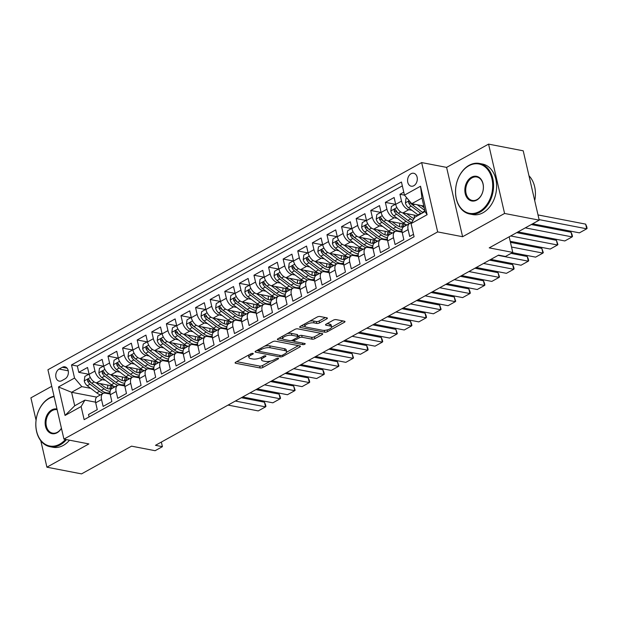 <?xml version="1.0" encoding="UTF-8"?>
<svg xmlns="http://www.w3.org/2000/svg" width="618" height="618" viewBox="0 0 618 618"><rect width="100%" height="100%" fill="white"/><g stroke="black" fill="none" stroke-linecap="round" stroke-linejoin="round"><path stroke-width="0.93" d="M252.901 353.372A1.414 0.502 167 0 0 250.947 353.751L235.721 362.187A2.024 0.718 167 0 0 235.11 362.905A2.024 0.718 167 0 0 235.643 363.245L260.132 367.973A2.024 0.718 167 0 0 262.92 367.44L278.146 358.996A1.414 0.502 167 0 0 278.579 358.494A1.414 0.502 167 0 0 278.2 358.262A1.414 0.502 167 0 0 276.246 358.633L274.276 359.722A6.466 2.31 167 0 1 265.338 361.422L263.299 361.028A6.466 2.31 167 0 1 261.584 359.946A6.466 2.31 167 0 1 263.531 357.652L265.501 356.555A1.414 0.502 167 0 0 265.925 356.053A1.414 0.502 167 0 0 265.547 355.813A1.414 0.502 167 0 0 263.592 356.192L261.623 357.281A6.466 2.31 167 0 1 252.685 358.981L250.645 358.587A6.466 2.31 167 0 1 248.93 357.505A6.466 2.31 167 0 1 250.877 355.211L252.847 354.114A1.414 0.502 167 0 0 253.272 353.612A1.414 0.502 167 0 0 252.901 353.372M411.055 173.735A6.589 4.797 -79.1 0 0 407.571 180.603A6.589 4.797 -79.1 0 0 411.194 186.196A6.589 4.797 -79.1 0 0 413.828 185.724A6.589 4.797 -79.1 0 0 417.312 178.857A6.589 4.797 -79.1 0 0 413.689 173.264A6.589 4.797 -79.1 0 0 411.055 173.735M326.775 318.873A2.024 0.718 167 0 0 327.378 318.162A2.024 0.718 167 0 0 326.845 317.822L319.977 316.493A2.024 0.718 167 0 0 317.181 317.026L300.271 326.397A2.024 0.718 167 0 0 299.668 327.115A2.024 0.718 167 0 0 300.201 327.455L324.682 332.183A2.024 0.718 167 0 0 327.478 331.65L344.388 322.279A2.024 0.718 167 0 0 344.998 321.561A2.024 0.718 167 0 0 344.458 321.221L336.161 319.614A2.024 0.718 167 0 0 333.372 320.147L326.134 324.164A2.024 0.718 167 0 0 325.524 324.875A2.024 0.718 167 0 0 326.057 325.215L330.174 326.01A5.407 1.931 167 0 1 331.611 326.922A5.407 1.931 167 0 1 328.498 329.502A5.407 1.931 167 0 1 322.511 330.259L306.389 327.154A5.407 1.931 167 0 1 304.96 326.242A5.407 1.931 167 0 1 308.065 323.654A5.407 1.931 167 0 1 314.06 322.897L316.74 323.423A2.024 0.718 167 0 0 319.537 322.89L326.775 318.873L326.513 317.752M40.811 440.788L46.906 467.193L81.553 473.882L131.549 446.157L155.11 450.707L162.41 446.66L155.481 445.323L498.548 255.126L505.478 256.462L512.778 252.414L509.17 236.802M504.574 213.457L488.568 144.118L446.598 167.385L462.604 236.725L504.574 213.457L539.22 220.147L489.217 247.864L512.778 252.414M462.604 236.725L437.66 231.912L63.932 439.112L47.926 369.765L421.654 162.573L437.66 231.912M46.906 467.193L88.876 443.925L63.932 439.112M275.412 341.198A2.024 0.718 167 0 0 272.615 341.731L255.713 351.109A2.024 0.718 167 0 0 255.103 351.82A2.024 0.718 167 0 0 255.636 352.16L280.124 356.887A2.024 0.718 167 0 0 282.913 356.354L299.823 346.984A2.024 0.718 167 0 0 300.433 346.265A2.024 0.718 167 0 0 299.892 345.925L275.412 341.198M277.992 338.749L294.902 329.379A2.024 0.718 167 0 1 297.691 328.846L322.179 333.573A2.024 0.718 167 0 1 322.712 333.913A2.024 0.718 167 0 1 322.102 334.632L314.871 338.641A2.024 0.718 167 0 1 312.075 339.174L302.148 337.258A2.024 0.718 167 0 0 299.351 337.791L294.554 340.448A2.024 0.718 167 0 0 293.944 341.167A2.024 0.718 167 0 0 294.477 341.507L304.821 343.5A1.414 0.502 167 0 1 305.192 343.739A1.414 0.502 167 0 1 304.38 344.419A1.414 0.502 167 0 1 302.812 344.612L277.922 339.807A2.024 0.718 167 0 1 277.382 339.467A2.024 0.718 167 0 1 277.992 338.749M488.568 144.118L523.214 150.807L539.22 220.147M51.742 386.296L30.9 397.853L36.06 420.217M403.786 192.159L399.954 194.284L404.481 195.157M411.912 210.29L408.807 209.687A8.235 4.82 -119 0 1 401.53 201.12L395.69 204.357L394.114 197.521L385.354 202.372L395.335 204.303M397.32 218.378L394.207 217.783A8.235 4.82 -119 0 1 386.93 209.216L381.097 212.453L379.514 205.609L370.754 210.468L380.742 212.391M382.72 226.474L379.606 225.871A8.235 4.82 -119 0 1 372.337 217.304L366.497 220.541L364.914 213.704L356.153 218.563L366.142 220.487M368.119 234.57L365.006 233.967A8.235 4.82 -119 0 1 357.737 225.4L351.897 228.637L350.321 221.8L341.561 226.651L351.542 228.583M353.519 242.658L350.414 242.063A8.235 4.82 -119 0 1 343.137 233.496L337.297 236.733L335.721 229.888L326.961 234.747L336.941 236.679M338.919 250.754L335.813 250.151A8.235 4.82 -119 0 1 328.537 241.592L322.696 244.828L321.121 237.984L312.36 242.843L322.341 244.767M324.326 258.849L321.213 258.247A8.235 4.82 -119 0 1 313.936 249.68L308.104 252.916L306.52 246.08L297.76 250.931L307.749 252.862M309.726 266.945L306.613 266.343A8.235 4.82 -119 0 1 299.344 257.776L293.504 261.012L291.92 254.176L283.16 259.027L293.148 260.958M295.126 275.033L292.013 274.438A8.235 4.82 -119 0 1 284.743 265.871L278.903 269.108L277.327 262.264L268.567 267.123L278.548 269.046M280.526 283.129L277.42 282.526A8.235 4.82 -119 0 1 270.143 273.959L264.303 277.196L262.727 270.36L253.967 275.219L263.948 277.142M265.925 291.225L262.82 290.622A8.235 4.82 -119 0 1 255.543 282.055L249.703 285.292L248.127 278.455L239.367 283.307L249.348 285.238M251.333 299.313L248.22 298.718A8.235 4.82 -119 0 1 240.95 290.151L235.11 293.388L233.527 286.543L224.767 291.402L234.755 293.334M236.733 307.409L233.619 306.806A8.235 4.82 -119 0 1 226.35 298.247L220.51 301.484L218.926 294.639L210.174 299.498L220.155 301.422M222.132 315.504L219.027 314.902A8.235 4.82 -119 0 1 211.75 306.335L205.91 309.572L204.334 302.735L195.574 307.586L205.555 309.518M207.532 323.6L204.427 322.998A8.235 4.82 -119 0 1 197.15 314.431L191.31 317.667L189.734 310.831L180.974 315.682L190.954 317.613M192.932 331.688L189.826 331.094A8.235 4.82 -119 0 1 182.549 322.526L176.709 325.763L175.133 318.919L166.373 323.778L176.354 325.701M178.339 339.784L175.226 339.182A8.235 4.82 -119 0 1 167.957 330.615L162.117 333.851L160.533 327.015L151.773 331.874L161.761 333.797M163.739 347.88L160.626 347.277A8.235 4.82 -119 0 1 153.357 338.71L147.517 341.947L145.933 335.111L137.181 339.962L147.161 341.893M149.139 355.968L146.033 355.373A8.235 4.82 -119 0 1 138.756 346.806L132.916 350.043L131.34 343.199L122.58 348.058L132.561 349.981M134.539 364.064L131.433 363.461A8.235 4.82 -119 0 1 124.156 354.894L118.316 358.139L116.74 351.294L107.98 356.153L117.961 358.077M119.946 372.16L116.833 371.557A8.235 4.82 -119 0 1 109.556 362.99L103.716 366.227L102.14 359.39L93.38 364.241L94.963 371.086A8.235 4.82 61 0 0 102.233 379.653L105.346 380.255M103.368 366.173L93.38 364.241M89.077 416.926L88.521 414.508L97.273 409.649L95.697 402.805A8.235 4.82 61 0 1 97.25 396.679L103.09 393.442A8.235 4.82 61 0 0 101.537 399.568L103.113 406.412L111.873 401.553L110.298 394.717A8.235 4.82 61 0 1 111.843 388.583L117.683 385.346A8.235 4.82 -119 0 1 119.946 385.053L124.766 385.98M117.683 385.346A8.235 4.82 -119 0 0 116.138 391.48L117.714 398.316L126.474 393.465L124.898 386.621A8.235 4.82 61 0 1 126.443 380.487L132.283 377.25A8.235 4.82 -119 0 1 134.546 376.957L139.367 377.892M132.283 377.25A8.235 4.82 -119 0 0 130.738 383.384L132.314 390.221L141.074 385.369L139.49 378.525A8.235 4.82 61 0 1 141.043 372.391L146.883 369.155A8.235 4.82 -119 0 1 149.147 368.861L153.967 369.796M146.883 369.155A8.235 4.82 -119 0 0 145.33 375.288L146.914 382.133L155.674 377.274L154.091 370.437A8.235 4.82 61 0 1 155.643 364.303L161.483 361.066A8.235 4.82 -119 0 1 163.747 360.773L168.559 361.7M161.483 361.066A8.235 4.82 -119 0 0 159.931 367.2L161.514 374.037L170.267 369.178L168.691 362.341A8.235 4.82 61 0 1 170.244 356.207L176.084 352.971A8.235 4.82 -119 0 1 178.339 352.677L183.16 353.604M176.084 352.971A8.235 4.82 -119 0 0 174.531 359.104L176.107 365.941L184.867 361.09L183.291 354.245A8.235 4.82 61 0 1 184.836 348.112L190.676 344.875A8.235 4.82 -119 0 1 192.94 344.581L197.76 345.516M190.676 344.875A8.235 4.82 -119 0 0 189.131 351.009L190.707 357.853L199.467 352.994L197.891 346.15A8.235 4.82 61 0 1 199.436 340.024L205.276 336.787A8.235 4.82 -119 0 1 207.54 336.493L212.36 337.42M205.276 336.787A8.235 4.82 -119 0 0 203.724 342.913L205.307 349.757L214.067 344.898L212.484 338.061A8.235 4.82 61 0 1 214.037 331.928L219.877 328.691A8.235 4.82 -119 0 1 222.14 328.397L226.96 329.324M219.877 328.691A8.235 4.82 -119 0 0 218.324 334.825L219.908 341.661L228.668 336.81L227.084 329.966A8.235 4.82 61 0 1 228.637 323.832L234.477 320.595A8.235 4.82 -119 0 1 236.74 320.302L241.553 321.236M234.477 320.595A8.235 4.82 -119 0 0 232.924 326.729L234.5 333.565L243.26 328.714L241.684 321.87A8.235 4.82 61 0 1 243.237 315.744L249.069 312.499A8.235 4.82 -119 0 1 251.333 312.206L256.153 313.141M249.069 312.499A8.235 4.82 -119 0 0 247.524 318.633L249.1 325.477L257.861 320.618L256.285 313.782A8.235 4.82 61 0 1 257.83 307.648L263.67 304.411A8.235 4.82 -119 0 1 265.933 304.118L270.754 305.045M263.67 304.411A8.235 4.82 -119 0 0 262.125 310.545L263.701 317.382L272.461 312.523L270.885 305.686A8.235 4.82 61 0 1 272.43 299.552L278.27 296.316A8.235 4.82 -119 0 1 280.533 296.022L285.354 296.949M278.27 296.316A8.235 4.82 -119 0 0 276.717 302.449L278.301 309.286L287.061 304.435L285.477 297.59A8.235 4.82 61 0 1 287.03 291.457L292.87 288.22A8.235 4.82 -119 0 1 295.134 287.926L299.954 288.861M292.87 288.22A8.235 4.82 -119 0 0 291.317 294.353L292.901 301.198L301.661 296.339L300.078 289.502A8.235 4.82 61 0 1 301.63 283.368L307.47 280.132A8.235 4.82 -119 0 1 309.734 279.838L314.547 280.765M307.47 280.132A8.235 4.82 -119 0 0 305.918 286.258L307.494 293.102L316.254 288.243L314.678 281.406A8.235 4.82 61 0 1 316.231 275.273L322.063 272.036A8.235 4.82 -119 0 1 324.326 271.742L329.147 272.669M322.063 272.036A8.235 4.82 -119 0 0 320.518 278.17L322.094 285.006L330.854 280.155L329.278 273.31A8.235 4.82 61 0 1 330.823 267.177L336.663 263.94A8.235 4.82 -119 0 1 338.927 263.647L343.747 264.581M336.663 263.94A8.235 4.82 -119 0 0 335.118 270.074L336.694 276.91L345.454 272.059L343.871 265.215A8.235 4.82 61 0 1 345.423 259.089L351.263 255.844A8.235 4.82 -119 0 1 353.527 255.551L358.347 256.485M351.263 255.844A8.235 4.82 -119 0 0 349.711 261.978L351.294 268.822L360.055 263.963L358.471 257.127A8.235 4.82 61 0 1 360.024 250.993L365.864 247.756A8.235 4.82 -119 0 1 368.127 247.463L372.94 248.39M365.864 247.756A8.235 4.82 -119 0 0 364.311 253.89L365.895 260.726L374.647 255.867L373.071 249.031A8.235 4.82 61 0 1 374.624 242.897L380.464 239.66A8.235 4.82 -119 0 1 382.72 239.367L387.54 240.294M380.464 239.66A8.235 4.82 -119 0 0 378.911 245.794L380.487 252.631L389.247 247.779L387.671 240.935A8.235 4.82 61 0 1 389.224 234.801L395.056 231.565A8.235 4.82 -119 0 1 397.32 231.271L402.14 232.206M395.056 231.565A8.235 4.82 -119 0 0 393.511 237.698L395.087 244.543L403.848 239.684L402.272 232.847A8.235 4.82 61 0 1 403.817 226.713L409.657 223.477A8.235 4.82 -119 0 1 411.356 223.106M395.69 204.357A8.235 4.82 61 0 0 402.967 212.924L417.505 215.728M381.097 212.453A8.235 4.82 61 0 0 388.367 221.02L405.586 224.342M366.497 220.541A8.235 4.82 61 0 0 373.766 229.108L390.993 232.438M351.897 228.637A8.235 4.82 61 0 0 359.174 237.204L376.393 240.526M337.297 236.733A8.235 4.82 61 0 0 344.574 245.3L361.793 248.621M322.696 244.828A8.235 4.82 61 0 0 329.973 253.395L347.192 256.717M308.104 252.916A8.235 4.82 61 0 0 315.373 261.484L332.592 264.813M293.504 261.012A8.235 4.82 61 0 0 300.773 269.579L318 272.901M278.903 269.108A8.235 4.82 61 0 0 286.18 277.675L303.399 280.997M264.303 277.196A8.235 4.82 61 0 0 271.58 285.763L288.799 289.093M249.703 285.292A8.235 4.82 61 0 0 256.98 293.859L274.199 297.181M235.11 293.388A8.235 4.82 61 0 0 242.38 301.955L259.599 305.277M220.51 301.484A8.235 4.82 61 0 0 227.779 310.051L245.006 313.372M205.91 309.572A8.235 4.82 61 0 0 213.187 318.139L230.406 321.468M191.31 317.667A8.235 4.82 61 0 0 198.587 326.234L215.806 329.556M176.709 325.763A8.235 4.82 61 0 0 183.986 334.33L201.205 337.652M162.117 333.851A8.235 4.82 61 0 0 169.386 342.418L186.605 345.748M147.517 341.947A8.235 4.82 61 0 0 154.786 350.514L172.013 353.836M132.916 350.043A8.235 4.82 61 0 0 140.193 358.61L157.412 361.932M118.316 358.139A8.235 4.82 61 0 0 125.593 366.698L142.812 370.027M103.716 366.227A8.235 4.82 61 0 0 110.993 374.794L128.212 378.123M61.808 380.673L65.021 378.896A6.381 4.65 -79.1 0 0 68.397 372.237A6.381 4.65 -79.1 0 0 64.89 366.822A6.381 4.65 -79.1 0 0 62.341 367.277L59.127 369.054A6.381 4.65 -79.1 0 0 55.744 375.713A6.381 4.65 -79.1 0 0 59.258 381.136A6.381 4.65 -79.1 0 0 61.808 380.673M404.473 195.141L420.526 186.234L427.108 214.724L411.047 223.623L414.863 217.204L425.076 211.534L421.963 198.038L411.743 203.708L404.473 195.141L401.445 182.024L71.51 364.937L74.539 378.054L81.815 386.621L90.746 388.343M411.047 223.623L414.075 236.748L84.148 419.661L81.12 406.544L65.06 415.443L58.486 386.961L74.539 378.054M402.333 185.879L77.335 366.057L78.78 372.337L87.54 367.486L89.123 374.323A8.235 4.82 61 0 0 96.393 382.89L113.612 386.211M110.166 394.075L105.346 393.148A8.235 4.82 61 0 0 103.09 393.442M409.657 223.477A8.235 4.82 -119 0 0 408.112 229.602L409.688 236.447L413.519 234.322M109.556 362.99L107.98 356.153M124.156 354.894L122.58 348.058M138.756 346.806L137.181 339.962M153.357 338.71L151.773 331.874M167.957 330.615L166.373 323.778M182.549 322.526L180.974 315.682M197.15 314.431L195.574 307.586M211.75 306.335L210.174 299.498M226.35 298.247L224.767 291.402M240.95 290.151L239.367 283.307M255.543 282.055L253.967 275.219M270.143 273.959L268.567 267.123M284.743 265.871L283.16 259.027M299.344 257.776L297.76 250.931M313.936 249.68L312.36 242.843M328.537 241.592L326.961 234.747M343.137 233.496L341.561 226.651M357.737 225.4L356.153 218.563M372.337 217.304L370.754 210.468M386.93 209.216L385.354 202.372M401.53 201.12L399.954 194.284M411.743 203.708L423.809 206.033M81.815 386.621L71.595 392.283L74.708 405.779L84.929 400.116L81.12 406.544M96.647 397.119L71.595 392.283L58.486 386.961M95.566 402.171L84.929 400.116M446.598 167.385L421.654 162.573M162.41 446.66L161.352 442.071M88.768 374.269L78.78 372.337M77.335 366.057L71.51 364.937M74.708 405.779L65.06 415.443M420.526 186.234L421.963 198.038M427.108 214.724L425.076 211.534M248.544 355.08A6.466 2.31 167 0 0 248.498 355.628L248.93 357.505M261.198 357.505A6.466 2.31 167 0 0 261.151 358.069L261.584 359.946M236.679 361.654L259.699 366.095A2.024 0.718 167 0 0 262.488 365.562L270.529 361.113M286.567 352.221L298.424 345.64M256.671 350.568L258.733 350.97M259.189 350.599A1.414 0.502 167 0 0 258.764 351.101A1.414 0.502 167 0 0 259.135 351.341L280.634 355.489A1.414 0.502 167 0 0 282.588 355.118L284.666 353.967A6.466 2.31 167 0 0 286.613 351.665A6.466 2.31 167 0 0 284.898 350.584L270.205 347.749A6.466 2.31 167 0 0 261.267 349.448L259.189 350.599L258.896 349.34M286.613 351.665L286.18 349.796A6.466 2.31 167 0 0 284.465 348.706L284.898 350.584M264.581 346.188A6.466 2.31 167 0 1 269.772 345.871L284.465 348.706M320.711 333.287L314.438 336.764L314.871 338.641M297.992 336.431L298.919 335.914A2.024 0.718 167 0 1 301.715 335.381L311.642 337.297A2.024 0.718 167 0 0 314.438 336.764M293.929 341.113L291.178 340.58M282.967 338.996L278.957 338.216M291.843 335.265A5.407 1.931 167 0 0 285.848 336.022A5.407 1.931 167 0 0 282.743 338.61A5.407 1.931 167 0 0 284.18 339.514L289.857 340.611A2.024 0.718 167 0 0 292.646 340.085L297.451 337.42A2.024 0.718 167 0 0 298.054 336.702A2.024 0.718 167 0 0 297.521 336.362L291.843 335.265L291.41 333.396A5.407 1.931 167 0 0 287.262 333.612M282.326 336.346A5.407 1.931 167 0 0 282.31 336.733L282.743 338.61M298.054 336.702L297.621 334.832A2.024 0.718 167 0 0 297.088 334.493L297.521 336.362M291.41 333.396L297.088 334.493M309.626 321.213A5.407 1.931 167 0 1 313.627 321.028L316.308 321.545A2.024 0.718 167 0 0 319.104 321.012L325.377 317.536M304.527 324.041A5.407 1.931 167 0 0 304.527 324.365L304.96 326.242M331.611 326.922L331.178 325.045A5.407 1.931 167 0 0 329.742 324.141L330.174 326.01M327.092 323.631L329.742 324.141M331.611 327.246L342.99 320.935M324.612 330.344A2.024 0.718 167 0 0 326.049 330.166M301.236 325.864L305.184 326.628M89.069 374.099L84.844 376.439L84.257 380.997A5.454 3.19 61 0 0 87.277 385.732L96.74 392.87A15.751 9.216 61 0 0 100.417 394.917M107.509 388.544A13.071 7.655 61 0 0 107.725 385.076M235.358 401.043L265.547 406.868L258.247 410.916L228.057 405.084M96.084 382.82L104.04 388.822A15.751 9.216 61 0 0 110.12 391.395M264.465 402.187L265.501 404.543L265.933 406.42L265.547 406.868L264.465 402.187L241.344 397.722M100.108 383.608L104.349 386.806A13.071 7.655 61 0 0 112.182 388.367A13.071 7.655 61 0 0 114.075 386.435M110.035 392.561A15.751 9.216 -119 0 1 101.267 390.36L91.804 383.222A5.454 3.19 -119 0 1 89.27 379.923L87.887 379.313L87.524 380.897A5.454 3.19 61 0 0 90.05 384.195L99.513 391.333A15.751 9.216 61 0 0 103.198 393.38M107.957 393.651A15.751 9.216 61 0 0 108.953 393.218A15.751 9.216 61 0 0 109.788 392.646M110.498 385.609A13.071 7.655 -119 0 1 109.548 388.946M100.61 389.865A13.071 7.655 -119 0 1 99.822 389.309L90.359 382.171A2.781 1.63 -119 0 1 89.517 381.283L87.524 380.897M110.661 388.884A13.071 7.655 61 0 0 112.059 385.91M54.137 396.656A25.114 18.285 -79.1 0 0 49.139 398.471A25.114 18.285 -79.1 0 0 36.609 431.209A25.114 18.285 -79.1 0 0 59.699 444.195A25.114 18.285 -79.1 0 0 65.493 439.406M66.474 439.599A25.732 18.733 100.9 0 1 60.24 444.836A25.732 18.733 100.9 0 1 49.958 446.683A25.732 18.733 100.9 0 1 35.805 424.821A25.732 18.733 100.9 0 1 49.425 397.984A25.732 18.733 100.9 0 1 54.036 396.231M61.437 428.297A12.561 9.146 100.9 0 1 57.057 432.762A12.561 9.146 100.9 0 1 45.516 426.265A12.561 9.146 100.9 0 1 51.781 409.904A12.561 9.146 100.9 0 1 56.995 409.039M57.15 409.695A11.943 8.691 -79.1 0 0 57.095 409.688A11.943 8.691 -79.1 0 0 52.321 410.545A11.943 8.691 -79.1 0 0 46.002 422.998A11.943 8.691 -79.1 0 0 52.569 433.141A11.943 8.691 -79.1 0 0 57.343 432.283A11.943 8.691 -79.1 0 0 61.414 428.197M69.517 440.186A25.732 18.733 100.9 0 1 63.291 445.423A25.732 18.733 100.9 0 1 53.001 447.27L49.958 446.683M468.853 165.778A25.114 18.285 -79.1 0 0 456.316 198.517A25.114 18.285 -79.1 0 0 479.406 211.503A25.114 18.285 -79.1 0 0 491.943 178.764A25.114 18.285 -79.1 0 0 468.853 165.778M479.954 212.152A25.732 18.733 100.9 0 1 469.665 213.99A25.732 18.733 100.9 0 1 455.512 192.128A25.732 18.733 100.9 0 1 469.139 165.3A25.732 18.733 100.9 0 1 479.421 163.453A25.732 18.733 100.9 0 1 493.573 185.315A25.732 18.733 100.9 0 1 479.954 212.152M471.488 177.212A12.561 9.146 100.9 0 1 483.037 183.708A12.561 9.146 100.9 0 1 476.772 200.077A12.561 9.146 100.9 0 1 465.223 193.581A12.561 9.146 100.9 0 1 471.488 177.212M477.057 199.591A11.943 8.691 -79.1 0 0 483.376 187.138A11.943 8.691 -79.1 0 0 476.81 176.995A11.943 8.691 -79.1 0 0 472.036 177.853A11.943 8.691 -79.1 0 0 465.717 190.305A11.943 8.691 -79.1 0 0 472.283 200.448A11.943 8.691 -79.1 0 0 477.057 199.591M479.421 163.453L482.473 164.04A25.732 18.733 100.9 0 1 496.625 185.902A25.732 18.733 100.9 0 1 483.006 212.739A25.732 18.733 100.9 0 1 472.716 214.577L469.665 213.99M528.977 175.782A25.732 18.733 100.9 0 1 534.725 200.68M103.669 366.003L99.444 368.343L98.849 372.901A5.454 3.19 61 0 0 101.877 377.637L111.34 384.775A15.751 9.216 61 0 0 115.018 386.822M122.109 380.449A13.071 7.655 61 0 0 122.318 376.98M249.958 392.948L280.147 398.772L272.847 402.82L242.658 396.995M110.676 374.724L118.641 380.727A15.751 9.216 61 0 0 124.72 383.307M279.066 394.091L280.093 396.447L280.526 398.324L280.147 398.772L279.066 394.091L255.945 389.626M114.709 375.512L118.95 378.71A13.071 7.655 61 0 0 126.783 380.271A13.071 7.655 61 0 0 128.675 378.34M124.627 384.466A15.751 9.216 -119 0 1 115.867 382.264L106.404 375.126A5.454 3.19 -119 0 1 103.87 371.835L102.488 371.217L102.124 372.801A5.454 3.19 61 0 0 104.651 376.099L114.114 383.237A15.751 9.216 61 0 0 117.791 385.284M122.549 385.555A15.751 9.216 61 0 0 123.554 385.122A15.751 9.216 61 0 0 124.388 384.558M125.099 377.521A13.071 7.655 -119 0 1 124.148 380.858M115.211 381.777A13.071 7.655 -119 0 1 114.423 381.221L104.96 374.075A2.781 1.63 -119 0 1 104.118 373.187L102.124 372.801M125.261 380.796A13.071 7.655 61 0 0 126.659 377.822M118.27 357.907L114.044 360.248L113.449 364.805A5.454 3.19 61 0 0 116.478 369.541L125.941 376.686A15.751 9.216 61 0 0 129.618 378.734M136.709 372.353A13.071 7.655 61 0 0 136.918 368.892M264.558 384.852L294.747 390.684L287.447 394.724L257.258 388.9M125.276 366.628L133.241 372.639A15.751 9.216 61 0 0 139.32 375.211M293.666 385.995L295.126 390.228L294.747 390.684L293.666 385.995L270.545 381.53M129.309 367.416L133.542 370.615A13.071 7.655 61 0 0 141.383 372.183A13.071 7.655 61 0 0 143.276 370.252M139.228 376.377A15.751 9.216 -119 0 1 130.468 374.176L121.004 367.03A5.454 3.19 -119 0 1 118.471 363.739L117.088 363.129L116.717 364.713A5.454 3.19 61 0 0 119.251 368.004L128.714 375.141A15.751 9.216 61 0 0 132.391 377.196M137.15 377.459A15.751 9.216 61 0 0 138.154 377.026A15.751 9.216 61 0 0 138.988 376.462M139.691 369.425A13.071 7.655 -119 0 1 138.749 372.762M129.811 373.681A13.071 7.655 -119 0 1 129.023 373.125L119.552 365.987A2.781 1.63 -119 0 1 118.71 365.091L116.717 364.713M139.861 372.7A13.071 7.655 61 0 0 141.259 369.726M132.862 349.819L128.644 352.16L128.05 356.717A5.454 3.19 61 0 0 131.078 361.453L140.541 368.591A15.751 9.216 61 0 0 144.218 370.638M151.302 364.257A13.071 7.655 61 0 0 151.518 360.796M279.151 376.756L309.34 382.588L302.048 386.636L271.85 380.804M139.877 358.533L147.841 364.543A15.751 9.216 61 0 0 153.913 367.115M308.258 377.899L309.294 380.263L309.726 382.14L309.34 382.588L308.258 377.899L285.145 373.442M143.909 359.328L148.142 362.519A13.071 7.655 61 0 0 155.983 364.087A13.071 7.655 61 0 0 157.868 362.156M153.828 368.282A15.751 9.216 -119 0 1 145.06 366.08L135.597 358.942A5.454 3.19 -119 0 1 133.071 355.644L131.68 355.033L131.317 356.617A5.454 3.19 61 0 0 133.851 359.908L143.314 367.053A15.751 9.216 61 0 0 146.991 369.101M151.75 369.363A15.751 9.216 61 0 0 152.754 368.938A15.751 9.216 61 0 0 153.581 368.367M154.291 361.329A13.071 7.655 -119 0 1 153.341 364.666M144.411 365.586A13.071 7.655 -119 0 1 143.615 365.029L134.152 357.892A2.781 1.63 -119 0 1 133.31 357.003L131.317 356.617M154.454 364.605A13.071 7.655 61 0 0 155.86 361.63M147.463 341.723L143.245 344.064L142.65 348.622A5.454 3.19 61 0 0 145.67 353.357L155.133 360.495A15.751 9.216 61 0 0 158.811 362.542M165.902 356.169A13.071 7.655 61 0 0 166.118 352.7M293.751 368.668L323.94 374.493L316.64 378.54L286.451 372.716M154.477 350.445L162.434 356.447A15.751 9.216 61 0 0 168.513 359.019M322.859 369.811L323.894 372.167L324.326 374.044L323.94 374.493L322.859 369.811L299.738 365.346M158.509 351.233L162.743 354.431A13.071 7.655 61 0 0 170.576 355.991A13.071 7.655 61 0 0 172.468 354.06M168.428 360.186A15.751 9.216 -119 0 1 159.66 357.984L150.197 350.846A5.454 3.19 -119 0 1 147.671 347.548L146.281 346.937L145.918 348.521A5.454 3.19 61 0 0 148.444 351.82L157.914 358.958A15.751 9.216 61 0 0 161.592 361.005M166.35 361.275A15.751 9.216 61 0 0 167.354 360.842A15.751 9.216 61 0 0 168.181 360.279M168.892 353.233A13.071 7.655 -119 0 1 167.941 356.571M159.011 357.49A13.071 7.655 -119 0 1 158.216 356.934L148.753 349.796A2.781 1.63 -119 0 1 147.911 348.907L145.918 348.521M169.054 356.516A13.071 7.655 61 0 0 170.46 353.542M162.063 333.627L157.837 335.968L157.25 340.526A5.454 3.19 61 0 0 160.271 345.261L169.734 352.399A15.751 9.216 61 0 0 173.411 354.446M180.502 348.073A13.071 7.655 61 0 0 180.719 344.605M308.351 360.572L338.54 366.397L331.24 370.445L301.051 364.62M169.077 342.349L177.034 348.359A15.751 9.216 61 0 0 183.113 350.931M337.459 361.715L338.927 365.949L338.54 366.397L337.459 361.715L314.338 357.25M173.102 343.137L177.343 346.335A13.071 7.655 61 0 0 185.176 347.895A13.071 7.655 61 0 0 187.069 345.972M183.028 352.09A15.751 9.216 -119 0 1 174.261 349.896L164.797 342.751A5.454 3.19 -119 0 1 162.264 339.46L160.881 338.842L160.518 340.425A5.454 3.19 61 0 0 163.044 343.724L172.507 350.862A15.751 9.216 61 0 0 176.192 352.917M180.95 353.179A15.751 9.216 61 0 0 181.947 352.747A15.751 9.216 61 0 0 182.781 352.183M183.492 345.145A13.071 7.655 -119 0 1 182.542 348.482M173.604 349.402A13.071 7.655 -119 0 1 172.816 348.846L163.353 341.7A2.781 1.63 -119 0 1 162.511 340.812L160.518 340.425M183.654 348.421A13.071 7.655 61 0 0 185.052 345.447M176.663 325.539L172.437 327.88L171.843 332.438A5.454 3.19 61 0 0 174.871 337.165L184.334 344.311A15.751 9.216 61 0 0 188.011 346.358M195.103 339.977A13.071 7.655 61 0 0 195.311 336.516M322.951 352.476L353.141 358.309L345.841 362.357L315.651 356.524M183.67 334.253L191.634 340.263A15.751 9.216 61 0 0 197.714 342.835M352.059 353.62L353.519 357.853L353.141 358.309L352.059 353.62L328.938 349.155M187.702 335.049L191.943 338.239A13.071 7.655 61 0 0 199.776 339.807A13.071 7.655 61 0 0 201.669 337.876M197.621 344.002A15.751 9.216 -119 0 1 188.861 341.8L179.398 334.662A5.454 3.19 -119 0 1 176.864 331.364L175.481 330.754L175.11 332.337A5.454 3.19 61 0 0 177.644 335.628L187.107 342.774A15.751 9.216 61 0 0 190.784 344.821M195.543 345.083A15.751 9.216 61 0 0 196.547 344.659A15.751 9.216 61 0 0 197.381 344.087M198.092 337.049A13.071 7.655 -119 0 1 197.142 340.387M188.204 341.306A13.071 7.655 -119 0 1 187.416 340.75L177.953 333.612A2.781 1.63 -119 0 1 177.111 332.723L175.11 332.337M198.254 340.325A13.071 7.655 61 0 0 199.653 337.351M191.263 317.443L187.038 319.784L186.443 324.342A5.454 3.19 61 0 0 189.471 329.077L198.934 336.215A15.751 9.216 61 0 0 202.611 338.262M209.703 331.889A13.071 7.655 61 0 0 209.911 328.421M337.552 344.388L367.741 350.213L360.441 354.261L330.251 348.428M198.27 326.165L206.234 332.167A15.751 9.216 61 0 0 212.306 334.74M366.659 345.532L367.687 347.888L368.119 349.765L367.741 350.213L366.659 345.532L343.538 341.066M202.302 326.953L206.536 330.151A13.071 7.655 61 0 0 214.376 331.711A13.071 7.655 61 0 0 216.269 329.78M212.221 335.906A15.751 9.216 -119 0 1 203.461 333.705L193.998 326.567A5.454 3.19 -119 0 1 191.464 323.268L190.081 322.658L189.711 324.241A5.454 3.19 61 0 0 192.244 327.54L201.707 334.678A15.751 9.216 61 0 0 205.385 336.725M210.143 336.995A15.751 9.216 61 0 0 211.147 336.563A15.751 9.216 61 0 0 211.982 335.991M212.685 328.954A13.071 7.655 -119 0 1 211.742 332.291M202.804 333.21A13.071 7.655 -119 0 1 202.016 332.654L192.546 325.516A2.781 1.63 -119 0 1 191.704 324.628L189.711 324.241M212.847 332.229A13.071 7.655 61 0 0 214.253 329.255M205.856 309.348L201.638 311.688L201.043 316.246A5.454 3.19 61 0 0 204.064 320.981L213.534 328.119A15.751 9.216 61 0 0 217.212 330.166M224.295 323.793A13.071 7.655 61 0 0 224.512 320.325M352.144 336.292L382.333 342.117L375.041 346.165L344.844 340.34M212.87 318.069L220.835 324.071A15.751 9.216 61 0 0 226.906 326.652M381.252 337.436L382.287 339.792L382.72 341.669L382.333 342.117L381.252 337.436L358.139 332.971M216.903 318.857L221.136 322.055A13.071 7.655 61 0 0 228.977 323.616A13.071 7.655 61 0 0 230.862 321.692M226.821 327.81A15.751 9.216 -119 0 1 218.054 325.609L208.59 318.471A5.454 3.19 -119 0 1 206.064 315.18L204.674 314.562L204.311 316.146A5.454 3.19 61 0 0 206.845 319.444L216.308 326.582A15.751 9.216 61 0 0 219.985 328.629M224.743 328.9A15.751 9.216 61 0 0 225.748 328.467A15.751 9.216 61 0 0 226.574 327.903M227.285 320.866A13.071 7.655 -119 0 1 226.335 324.203M217.405 325.122A13.071 7.655 -119 0 1 216.609 324.566L207.146 317.42A2.781 1.63 -119 0 1 206.304 316.532L204.311 316.146M227.447 324.141A13.071 7.655 61 0 0 228.853 321.167M220.456 301.252L216.238 303.592L215.643 308.15A5.454 3.19 61 0 0 218.664 312.886L228.127 320.031A15.751 9.216 61 0 0 231.804 322.078M238.896 315.698A13.071 7.655 61 0 0 239.112 312.237M366.744 328.197L396.934 334.029L389.634 338.069L359.444 332.245M227.47 309.973L235.427 315.983A15.751 9.216 61 0 0 241.507 318.556M395.852 329.34L397.32 333.573L396.934 334.029L395.852 329.34L372.731 324.875M231.503 310.761L235.736 313.959A13.071 7.655 61 0 0 243.569 315.528A13.071 7.655 61 0 0 245.462 313.596M241.422 319.722A15.751 9.216 -119 0 1 232.654 317.521L223.191 310.375A5.454 3.19 -119 0 1 220.665 307.084L219.274 306.474L218.911 308.058A5.454 3.19 61 0 0 221.437 311.348L230.9 318.486A15.751 9.216 61 0 0 234.585 320.541M239.344 320.804A15.751 9.216 61 0 0 240.348 320.371A15.751 9.216 61 0 0 241.174 319.807M241.885 312.77A13.071 7.655 -119 0 1 240.935 316.107M232.005 317.026A13.071 7.655 -119 0 1 231.209 316.47L221.746 309.332A2.781 1.63 -119 0 1 220.904 308.436L218.911 308.058M242.047 316.045A13.071 7.655 61 0 0 243.446 313.071M235.056 293.164L230.831 295.504L230.236 300.062A5.454 3.19 61 0 0 233.264 304.798L242.727 311.935A15.751 9.216 61 0 0 246.404 313.983M253.496 307.602A13.071 7.655 61 0 0 253.704 304.141M381.345 320.101L411.534 325.933L404.234 329.981L374.044 324.149M242.071 301.878L250.027 307.888A15.751 9.216 61 0 0 256.107 310.46M410.452 321.244L411.48 323.608L411.912 325.485L411.534 325.933L410.452 321.244L387.331 316.787M246.095 302.673L250.336 305.864A13.071 7.655 61 0 0 258.169 307.432A13.071 7.655 61 0 0 260.062 305.501M256.022 311.626A15.751 9.216 -119 0 1 247.254 309.425L237.791 302.287A5.454 3.19 -119 0 1 235.257 298.988L233.874 298.378L233.511 299.962A5.454 3.19 61 0 0 236.037 303.253L245.5 310.398A15.751 9.216 61 0 0 249.185 312.445M253.936 312.708A15.751 9.216 61 0 0 254.94 312.283A15.751 9.216 61 0 0 255.775 311.711M256.485 304.674A13.071 7.655 -119 0 1 255.535 308.011M246.597 308.93A13.071 7.655 -119 0 1 245.809 308.374L236.346 301.236A2.781 1.63 -119 0 1 235.504 300.348L233.511 299.962M256.648 307.949A13.071 7.655 61 0 0 258.046 304.975M249.657 285.068L245.431 287.409L244.836 291.966A5.454 3.19 61 0 0 247.864 296.702L257.327 303.84A15.751 9.216 61 0 0 261.005 305.887M268.096 299.514A13.071 7.655 61 0 0 268.305 296.045M395.945 312.013L426.134 317.837L418.834 321.885L388.645 316.061M256.663 293.789L264.628 299.792A15.751 9.216 61 0 0 270.707 302.364M425.053 313.156L426.08 315.512L426.513 317.389L426.134 317.837L425.053 313.156L401.932 308.691M260.696 294.577L264.937 297.776A13.071 7.655 61 0 0 272.77 299.336A13.071 7.655 61 0 0 274.662 297.405M270.614 303.531A15.751 9.216 -119 0 1 261.854 301.329L252.391 294.191A5.454 3.19 -119 0 1 249.857 290.893L248.475 290.282L248.104 291.866A5.454 3.19 61 0 0 250.638 295.165L260.101 302.302A15.751 9.216 61 0 0 263.778 304.35M268.536 304.62A15.751 9.216 61 0 0 269.541 304.187A15.751 9.216 61 0 0 270.375 303.623M271.086 296.586A13.071 7.655 -119 0 1 270.136 299.915M261.198 300.835A13.071 7.655 -119 0 1 260.41 300.278L250.947 293.141A2.781 1.63 -119 0 1 250.105 292.252L248.104 291.866M271.248 299.861A13.071 7.655 61 0 0 272.646 296.887M264.249 276.972L260.031 279.313L259.436 283.871A5.454 3.19 61 0 0 262.465 288.606L271.928 295.744A15.751 9.216 61 0 0 275.605 297.791M282.696 291.418A13.071 7.655 61 0 0 282.905 287.949M410.545 303.917L440.734 309.742L433.434 313.789L403.245 307.965M271.263 285.694L279.228 291.704A15.751 9.216 61 0 0 285.3 294.276M439.653 305.06L441.113 309.294L440.734 309.742L439.653 305.06L416.532 300.595M275.296 286.482L279.529 289.68A13.071 7.655 61 0 0 287.37 291.24A13.071 7.655 61 0 0 289.263 289.317M285.215 295.435A15.751 9.216 -119 0 1 276.455 293.241L266.991 286.095A5.454 3.19 -119 0 1 264.458 282.805L263.067 282.187L262.704 283.77A5.454 3.19 61 0 0 265.238 287.069L274.701 294.207A15.751 9.216 61 0 0 278.378 296.261M283.137 296.524A15.751 9.216 61 0 0 284.141 296.092A15.751 9.216 61 0 0 284.968 295.528M285.678 288.49A13.071 7.655 -119 0 1 284.736 291.827M275.798 292.747A13.071 7.655 -119 0 1 275.01 292.19L265.539 285.045A2.781 1.63 -119 0 1 264.697 284.156L262.704 283.77M285.84 291.766A13.071 7.655 61 0 0 287.246 288.791M278.849 268.884L274.631 271.225L274.037 275.782A5.454 3.19 61 0 0 277.057 280.51L286.528 287.656A15.751 9.216 61 0 0 290.205 289.703M297.289 283.322A13.071 7.655 61 0 0 297.505 279.861M425.138 295.821L455.327 301.654L448.035 305.701L417.838 299.869M285.864 277.598L293.82 283.608A15.751 9.216 61 0 0 299.9 286.18M454.245 296.964L455.713 301.198L455.327 301.654L454.245 296.964L431.132 292.507M289.896 278.394L294.129 281.584A13.071 7.655 61 0 0 301.97 283.152A13.071 7.655 61 0 0 303.855 281.221M299.815 287.347A15.751 9.216 -119 0 1 291.047 285.145L281.584 278.007A5.454 3.19 -119 0 1 279.058 274.709L277.667 274.098L277.304 275.682A5.454 3.19 61 0 0 279.838 278.973L289.301 286.119A15.751 9.216 61 0 0 292.978 288.166M297.737 288.428A15.751 9.216 61 0 0 298.741 288.003A15.751 9.216 61 0 0 299.568 287.432M300.278 280.394A13.071 7.655 -119 0 1 299.328 283.732M290.398 284.651A13.071 7.655 -119 0 1 289.603 284.095L280.139 276.957A2.781 1.63 -119 0 1 279.297 276.068L277.304 275.682M300.441 283.67A13.071 7.655 61 0 0 301.847 280.696M293.45 260.788L289.232 263.129L288.637 267.687A5.454 3.19 61 0 0 291.657 272.422L301.12 279.56A15.751 9.216 61 0 0 304.798 281.607M311.889 275.234A13.071 7.655 61 0 0 312.105 271.765M439.738 287.733L469.927 293.558L462.627 297.606L432.438 291.773M300.464 269.51L308.421 275.512A15.751 9.216 61 0 0 314.5 278.085M468.846 288.876L469.881 291.232L470.313 293.11L469.927 293.558L468.846 288.876L445.725 284.411M304.496 270.298L308.73 273.496A13.071 7.655 61 0 0 316.563 275.056A13.071 7.655 61 0 0 318.455 273.125M314.415 279.251A15.751 9.216 -119 0 1 305.647 277.049L296.184 269.911A5.454 3.19 -119 0 1 293.658 266.613L292.268 266.003L291.905 267.586A5.454 3.19 61 0 0 294.431 270.885L303.894 278.023A15.751 9.216 61 0 0 307.579 280.07M312.337 280.34A15.751 9.216 61 0 0 313.341 279.908A15.751 9.216 61 0 0 314.168 279.336M314.879 272.299A13.071 7.655 -119 0 1 313.929 275.636M304.998 276.555A13.071 7.655 -119 0 1 304.203 275.999L294.74 268.861A2.781 1.63 -119 0 1 293.898 267.973L291.905 267.586M315.041 275.574A13.071 7.655 61 0 0 316.439 272.6M308.05 252.692L303.824 255.033L303.229 259.591A5.454 3.19 61 0 0 306.258 264.326L315.721 271.464A15.751 9.216 61 0 0 319.398 273.511M326.489 267.138A13.071 7.655 61 0 0 326.698 263.67M454.338 279.637L484.527 285.462L477.227 289.51L447.038 283.685M315.064 261.414L323.021 267.416A15.751 9.216 61 0 0 329.1 269.996M483.446 280.781L484.473 283.137L484.906 285.014L484.527 285.462L483.446 280.781L460.325 276.316M319.089 262.202L323.33 265.4A13.071 7.655 61 0 0 331.163 266.961A13.071 7.655 61 0 0 333.056 265.037M329.015 271.155A15.751 9.216 -119 0 1 320.248 268.954L310.784 261.816A5.454 3.19 -119 0 1 308.251 258.525L306.868 257.907L306.505 259.49A5.454 3.19 61 0 0 309.031 262.789L318.494 269.927A15.751 9.216 61 0 0 322.179 271.974M326.93 272.244A15.751 9.216 61 0 0 327.934 271.812A15.751 9.216 61 0 0 328.768 271.248M329.479 264.21A13.071 7.655 -119 0 1 328.529 267.548M319.591 268.467A13.071 7.655 -119 0 1 318.803 267.911L309.34 260.765A2.781 1.63 -119 0 1 308.498 259.877L306.505 259.49M329.641 267.486A13.071 7.655 61 0 0 331.039 264.512M322.65 244.597L318.424 246.937L317.83 251.495A5.454 3.19 61 0 0 320.858 256.231L330.321 263.376A15.751 9.216 61 0 0 333.998 265.423M341.09 259.042A13.071 7.655 61 0 0 341.298 255.582M468.938 271.541L499.128 277.374L491.828 281.414L461.638 275.589M329.657 253.318L337.621 259.328A15.751 9.216 61 0 0 343.701 261.901M498.046 272.685L499.506 276.918L499.128 277.374L498.046 272.685L474.925 268.22M333.689 254.106L337.93 257.304A13.071 7.655 61 0 0 345.763 258.872A13.071 7.655 61 0 0 347.656 256.941M343.608 263.067A15.751 9.216 -119 0 1 334.848 260.866L325.385 253.72A5.454 3.19 -119 0 1 322.851 250.429L321.468 249.819L321.097 251.402A5.454 3.19 61 0 0 323.631 254.693L333.094 261.839A15.751 9.216 61 0 0 336.771 263.886M341.53 264.149A15.751 9.216 61 0 0 342.534 263.716A15.751 9.216 61 0 0 343.369 263.152M344.079 256.115A13.071 7.655 -119 0 1 343.129 259.452M334.191 260.371A13.071 7.655 -119 0 1 333.403 259.815L323.94 252.677A2.781 1.63 -119 0 1 323.098 251.781L321.097 251.402M344.241 259.39A13.071 7.655 61 0 0 345.64 256.416M337.243 236.509L333.025 238.849L332.43 243.407A5.454 3.19 61 0 0 335.458 248.142L344.921 255.28A15.751 9.216 61 0 0 348.598 257.327M355.69 250.947A13.071 7.655 61 0 0 355.898 247.486M483.531 263.446L513.728 269.278L506.428 273.326L476.239 267.494M344.257 245.23L352.221 251.232A15.751 9.216 61 0 0 358.293 253.805M512.646 264.589L513.674 266.953L514.106 268.83L513.728 269.278L512.646 264.589L489.526 260.132M348.289 246.018L352.523 249.209A13.071 7.655 61 0 0 360.364 250.777A13.071 7.655 61 0 0 362.256 248.845M358.208 254.971A15.751 9.216 -119 0 1 349.448 252.77L339.977 245.632A5.454 3.19 -119 0 1 337.451 242.333L336.061 241.723L335.698 243.307A5.454 3.19 61 0 0 338.231 246.597L347.695 253.743A15.751 9.216 61 0 0 351.372 255.79M356.13 256.061A15.751 9.216 61 0 0 357.134 255.628A15.751 9.216 61 0 0 357.961 255.056M358.672 248.019A13.071 7.655 -119 0 1 357.729 251.356M348.791 252.275A13.071 7.655 -119 0 1 347.996 251.719L338.533 244.581A2.781 1.63 -119 0 1 337.691 243.693L335.698 243.307M358.834 251.294A13.071 7.655 61 0 0 360.24 248.32M351.843 228.413L347.625 230.753L347.03 235.311A5.454 3.19 61 0 0 350.051 240.047L359.521 247.185A15.751 9.216 61 0 0 363.191 249.232M370.282 242.859A13.071 7.655 61 0 0 370.499 239.39M498.131 255.358L528.32 261.182L521.02 265.23L490.831 259.406M358.857 237.134L366.814 243.137A15.751 9.216 61 0 0 372.893 245.717M527.239 256.501L528.274 258.857L528.707 260.734L528.32 261.182L527.239 256.501L511.047 253.372M362.89 237.922L367.123 241.12A13.071 7.655 61 0 0 374.964 242.681A13.071 7.655 61 0 0 376.849 240.75M372.808 246.876A15.751 9.216 -119 0 1 364.041 244.674L354.577 237.536A5.454 3.19 -119 0 1 352.051 234.237L350.661 233.627L350.298 235.211A5.454 3.19 61 0 0 352.824 238.509L362.295 245.647A15.751 9.216 61 0 0 365.972 247.694M370.73 247.965A15.751 9.216 61 0 0 371.735 247.532A15.751 9.216 61 0 0 372.561 246.968M373.272 239.931A13.071 7.655 -119 0 1 372.322 243.26M363.392 244.18A13.071 7.655 -119 0 1 362.596 243.631L353.133 236.485A2.781 1.63 -119 0 1 352.291 235.597L350.298 235.211M373.434 243.206A13.071 7.655 61 0 0 374.84 240.232M366.443 220.317L362.225 222.658L361.63 227.215A5.454 3.19 61 0 0 364.651 231.951L374.114 239.089A15.751 9.216 61 0 0 377.791 241.144M384.883 234.763A13.071 7.655 61 0 0 385.099 231.294M511.534 247.03L542.921 253.094L535.621 257.134L512.361 252.646M373.457 229.039L381.414 235.049A15.751 9.216 61 0 0 387.494 237.621M541.839 248.405L543.307 252.638L542.921 253.094L541.839 248.405L510.453 242.349M377.49 229.826L381.723 233.025A13.071 7.655 61 0 0 389.556 234.593A13.071 7.655 61 0 0 391.449 232.662M387.409 238.787A15.751 9.216 -119 0 1 378.641 236.586L369.178 229.44A5.454 3.19 -119 0 1 366.652 226.149L365.261 225.531L364.898 227.115A5.454 3.19 61 0 0 367.424 230.414L376.887 237.551A15.751 9.216 61 0 0 380.572 239.606M385.331 239.869A15.751 9.216 61 0 0 386.327 239.436A15.751 9.216 61 0 0 387.162 238.872M387.872 231.835A13.071 7.655 -119 0 1 386.922 235.172M377.984 236.091A13.071 7.655 -119 0 1 377.196 235.535L367.733 228.397A2.781 1.63 -119 0 1 366.891 227.501L364.898 227.115M388.034 235.11A13.071 7.655 61 0 0 389.433 232.136M381.043 212.229L376.818 214.57L376.223 219.127A5.454 3.19 61 0 0 379.251 223.855L388.714 231.001A15.751 9.216 61 0 0 392.391 233.048M399.483 226.667A13.071 7.655 61 0 0 399.691 223.206M510.7 235.96L557.521 244.998L550.221 249.046L510.213 241.321M388.05 220.943L396.014 226.953A15.751 9.216 61 0 0 402.094 229.525M556.439 240.309L557.899 244.543L557.521 244.998L556.439 240.309L516.687 232.638M392.082 221.738L396.323 224.929A13.071 7.655 61 0 0 404.157 226.497A13.071 7.655 61 0 0 406.049 224.566M402.001 230.692A15.751 9.216 -119 0 1 393.241 228.49L383.778 221.352A5.454 3.19 -119 0 1 381.244 218.054L379.861 217.443L379.498 219.027A5.454 3.19 61 0 0 382.024 222.318L391.488 229.463A15.751 9.216 61 0 0 395.172 231.511M399.923 231.773A15.751 9.216 61 0 0 400.928 231.348A15.751 9.216 61 0 0 401.762 230.777M402.472 223.739A13.071 7.655 -119 0 1 401.522 227.076M392.584 227.996A13.071 7.655 -119 0 1 391.797 227.439L382.333 220.302A2.781 1.63 -119 0 1 381.491 219.413L379.498 219.027M402.635 227.015A13.071 7.655 61 0 0 404.033 224.04M395.644 204.133L391.418 206.474L390.823 211.032A5.454 3.19 61 0 0 393.851 215.767L403.315 222.905A15.751 9.216 61 0 0 406.992 224.952M414.106 218.471A13.071 7.655 61 0 0 414.292 215.11M525.3 227.864L572.121 236.903L564.821 240.95L518 231.912M402.65 212.855L410.615 218.857A15.751 9.216 61 0 0 412.994 220.348M571.04 232.221L572.067 234.577L572.5 236.455L572.121 236.903L571.04 232.221L531.287 224.543M406.683 213.643L410.924 216.841A13.071 7.655 61 0 0 414.052 218.563M411.712 222.511A15.751 9.216 -119 0 1 407.841 220.394L398.378 213.256A5.454 3.19 -119 0 1 395.844 209.958L394.462 209.347L394.091 210.931A5.454 3.19 61 0 0 396.625 214.23L406.088 221.368A15.751 9.216 61 0 0 409.765 223.415M407.185 219.9A13.071 7.655 -119 0 1 406.397 219.344L396.934 212.206A2.781 1.63 -119 0 1 396.084 211.317L394.091 210.931M406.837 197.922L406.018 198.378L405.423 202.936A5.454 3.19 61 0 0 408.452 207.671L417.915 214.809A15.751 9.216 61 0 0 418.456 215.203M539.097 219.614L586.721 228.807L579.421 232.855L532.6 223.816M417.274 204.774L424.836 210.483M585.64 224.125L586.667 226.482L587.1 228.359L586.721 228.807L585.64 224.125L538.015 214.933M421.283 205.547L424.203 207.756M409.533 201.097L408.637 201.862L408.691 202.835A5.454 3.19 61 0 0 411.225 206.134L420.688 213.272A15.751 9.216 61 0 0 421.229 213.666M422.982 212.7A15.751 9.216 -119 0 1 422.442 212.306L412.971 205.161A5.454 3.19 -119 0 1 410.823 202.619M421.785 211.812A13.071 7.655 -119 0 1 420.989 211.256L411.526 204.11A2.781 1.63 -119 0 1 410.684 203.222L408.691 202.835M408.807 209.687L402.967 212.924M394.207 217.783L388.367 221.02M379.606 225.871L373.766 229.108M365.006 233.967L359.174 237.204M350.414 242.063L344.574 245.3M335.813 250.151L329.973 253.395M321.213 258.247L315.373 261.484M306.613 266.343L300.773 269.579M292.013 274.438L286.18 277.675M277.42 282.526L271.58 285.763M262.82 290.622L256.98 293.859M248.22 298.718L242.38 301.955M233.619 306.806L227.779 310.051M219.027 314.902L213.187 318.139M204.427 322.998L198.587 326.234M189.826 331.094L183.986 334.33M175.226 339.182L169.386 342.418M160.626 347.277L154.786 350.514M146.033 355.373L140.193 358.61M131.433 363.461L125.593 366.698M116.833 371.557L110.993 374.794M102.233 379.653L96.393 382.89M101.537 399.568L95.697 402.805M408.112 229.602L402.272 232.847M393.511 237.698L387.671 240.935M378.911 245.794L373.071 249.031M364.311 253.89L358.471 257.127M349.711 261.978L343.871 265.215M335.118 270.074L329.278 273.31M320.518 278.17L314.678 281.406M305.918 286.258L300.078 289.502M291.317 294.353L285.477 297.59M276.717 302.449L270.885 305.686M262.125 310.545L256.285 313.782M247.524 318.633L241.684 321.87M232.924 326.729L227.084 329.966M218.324 334.825L212.484 338.061M203.724 342.913L197.891 346.15M189.131 351.009L183.291 354.245M174.531 359.104L168.691 362.341M159.931 367.2L154.091 370.437M145.33 375.288L139.49 378.525M130.738 383.384L124.898 386.621M116.138 391.48L110.298 394.717M94.963 371.086L89.123 374.323M68.258 370.815L59.127 369.054M67.084 368.189L62.341 367.277M250.584 353.944L250.877 355.211M265.323 355.79L265.501 356.555M263.237 356.385L263.531 357.652M277.969 358.231L278.146 358.996M262.488 365.562L262.92 367.44M259.699 366.095L260.132 367.973M235.443 362.364L235.643 363.245M252.669 353.349L252.847 354.114M299.56 345.864L299.823 346.984M282.619 355.095L282.913 356.354M279.761 355.319L280.124 356.887M255.435 351.279L255.636 352.16M269.772 345.871L270.205 347.749M260.974 348.189L261.267 349.448M321.847 333.511L322.102 334.632M311.642 337.297L312.075 339.174M301.715 335.381L302.148 337.258M298.919 335.914L299.351 337.791M294.261 339.189L294.554 340.448M302.449 343.044L302.812 344.612M277.714 338.927L277.922 339.807M319.104 321.012L319.537 322.89M316.308 321.545L316.74 323.423M313.627 321.028L314.06 322.897M325.856 324.334L326.057 325.215M344.126 321.151L344.388 322.279M327.084 329.942L327.478 331.65M324.265 330.367L324.682 332.183M300 326.574L300.201 327.455M90.336 377.521L84.264 380.881M99.513 391.333L96.74 392.87M104.04 388.822L101.267 390.36M90.05 384.195L87.277 385.732M94.152 381.916L91.804 383.222M104.929 369.425L98.865 372.785M114.114 383.237L111.34 384.775M118.641 380.727L115.867 382.264M104.651 376.099L101.877 377.637M108.753 373.82L106.404 375.126M119.529 361.329L113.465 364.697M128.714 375.141L125.941 376.686M133.241 372.639L130.468 374.176M119.251 368.004L116.478 369.541M123.353 365.732L121.004 367.03M134.129 353.241L128.065 356.601M143.314 367.053L140.541 368.591M147.841 364.543L145.06 366.08M133.851 359.908L131.078 361.453M137.953 357.637L135.597 358.942M148.729 345.145L142.665 348.506M157.914 358.958L155.133 360.495M162.434 356.447L159.66 357.984M148.444 351.82L145.67 353.357M152.546 349.541L150.197 350.846M163.33 337.049L157.258 340.418M172.507 350.862L169.734 352.399M177.034 348.359L174.261 349.896M163.044 343.724L160.271 345.261M167.146 341.453L164.797 342.751M177.922 328.954L171.858 332.322M187.107 342.774L184.334 344.311M191.634 340.263L188.861 341.8M177.644 335.628L174.871 337.165M181.746 333.357L179.398 334.662M192.522 320.866L186.458 324.226M201.707 334.678L198.934 336.215M206.234 332.167L203.461 333.705M192.244 327.54L189.471 329.077M196.346 325.261L193.998 326.567M207.123 312.77L201.059 316.13M216.308 326.582L213.534 328.119M220.835 324.071L218.054 325.609M206.845 319.444L204.064 320.981M210.947 317.165L208.59 318.471M221.723 304.674L215.659 308.042M230.9 318.486L228.127 320.031M235.427 315.983L232.654 317.521M221.437 311.348L218.664 312.886M225.539 309.077L223.191 310.375M236.323 296.586L230.251 299.946M245.5 310.398L242.727 311.935M250.027 307.888L247.254 309.425M236.037 303.253L233.264 304.798M240.139 300.981L237.791 302.287M250.916 288.49L244.852 291.851M260.101 302.302L257.327 303.84M264.628 299.792L261.854 301.329M250.638 295.165L247.864 296.702M254.74 292.886L252.391 294.191M265.516 280.394L259.452 283.762M274.701 294.207L271.928 295.744M279.228 291.704L276.455 293.241M265.238 287.069L262.465 288.606M269.34 284.798L266.991 286.095M280.116 272.306L274.052 275.667M289.301 286.119L286.528 287.656M293.82 283.608L291.047 285.145M279.838 278.973L277.057 280.51M283.94 276.702L281.584 278.007M294.716 264.21L288.645 267.571M303.894 278.023L301.12 279.56M308.421 275.512L305.647 277.049M294.431 270.885L291.657 272.422M298.533 268.606L296.184 269.911M309.309 256.115L303.245 259.475M318.494 269.927L315.721 271.464M323.021 267.416L320.248 268.954M309.031 262.789L306.258 264.326M313.133 260.51L310.784 261.816M323.909 248.019L317.845 251.387M333.094 261.839L330.321 263.376M337.621 259.328L334.848 260.866M323.631 254.693L320.858 256.231M327.733 252.422L325.385 253.72M338.51 239.931L332.445 243.291M347.695 253.743L344.921 255.28M352.221 251.232L349.448 252.77M338.231 246.597L335.458 248.142M342.333 244.326L339.977 245.632M353.11 231.835L347.046 235.195M362.295 245.647L359.521 247.185M366.814 243.137L364.041 244.674M352.824 238.509L350.051 240.047M356.934 236.231L354.577 237.536M367.71 223.739L361.638 227.107M376.887 237.551L374.114 239.089M381.414 235.049L378.641 236.586M367.424 230.414L364.651 231.951M371.526 228.142L369.178 229.44M382.303 215.651L376.238 219.011M391.488 229.463L388.714 231.001M396.014 226.953L393.241 228.49M382.024 222.318L379.251 223.855M386.126 220.047L383.778 221.352M396.903 207.555L390.839 210.916M406.088 221.368L403.315 222.905M410.615 218.857L407.841 220.394M396.625 214.23L393.851 215.767M400.727 211.951L398.378 213.256M409.216 200.726L405.439 202.82M420.688 213.272L417.915 214.809M424.937 210.916L422.442 212.306M411.225 206.134L408.452 207.671M414.601 204.257L412.971 205.161M258.417 349.603L258.764 351.101M293.573 339.568L293.944 341.167M108.119 393.681L108.953 393.218M122.719 385.586L123.554 385.122M137.32 377.49L138.154 377.026M151.92 369.402L152.754 368.938M166.512 361.306L167.354 360.842M181.113 353.21L181.947 352.747M195.713 345.122L196.547 344.659M210.313 337.026L211.147 336.563M224.913 328.93L225.748 328.467M239.506 320.835L240.348 320.371M254.106 312.747L254.94 312.283M268.706 304.651L269.541 304.187M283.307 296.555L284.141 296.092M297.907 288.467L298.741 288.003M312.499 280.371L313.341 279.908M327.1 272.275L327.934 271.812M341.7 264.18L342.534 263.716M356.3 256.091L357.134 255.628M370.9 247.996L371.735 247.532M385.493 239.9L386.327 239.436M400.093 231.812L400.928 231.348"/></g></svg>
